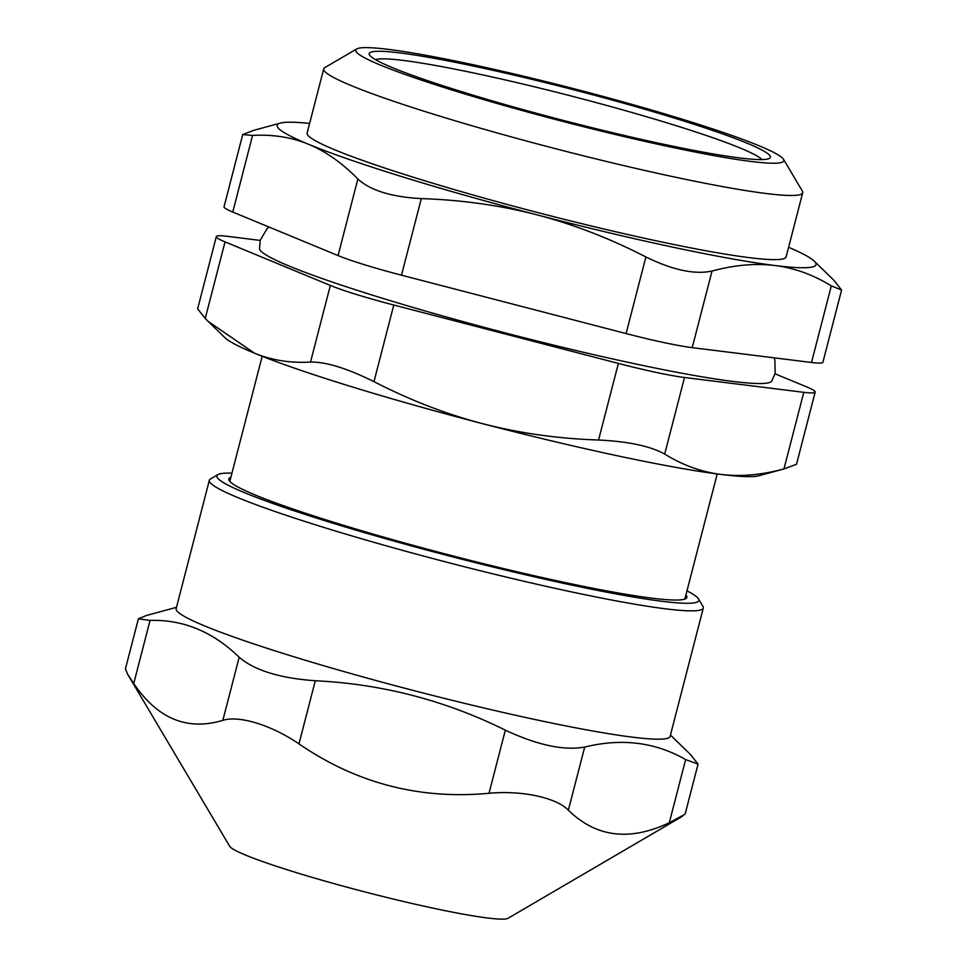 <?xml version="1.0" encoding="UTF-8"?>
<svg xmlns="http://www.w3.org/2000/svg" width="967" height="967" viewBox="0 0 967 967"><rect width="100%" height="100%" fill="white"/><g stroke="black" fill="none" stroke-linecap="round" stroke-linejoin="round"><path stroke-width="1.45" d="M375.462 59.64A200.991 15.641 -165.5 0 1 671.533 124.247A200.991 15.641 -165.5 0 1 761.936 159.591M802.707 192.735L786.111 256.908A247.371 19.255 -165.5 0 1 541.798 213.61A247.371 19.255 -165.5 0 1 307.131 133.035L323.727 68.862A247.371 19.255 14.5 0 0 436.081 114.988A247.371 19.255 14.5 0 0 677.13 177.565A247.371 19.255 14.5 0 0 802.707 192.735A247.371 19.255 14.5 0 0 802.356 191.091L783.512 159.313A221.092 17.213 -165.5 0 1 678.87 148.749A221.092 17.213 -165.5 0 1 456.146 91.297A221.092 17.213 -165.5 0 1 356.726 48.942A221.092 17.213 -165.5 0 1 574.096 88.771A221.092 17.213 -165.5 0 1 783.512 159.313M356.726 48.942L324.839 67.593A247.371 19.255 14.5 0 0 323.727 68.862M260.196 240.408L227.716 236.371A77.3 6.02 -165.5 0 0 216.318 236.613L197.643 308.836L205.222 318.481L225.033 241.895A77.3 6.02 -165.5 0 1 216.318 236.613M225.033 241.895L330.339 285.434L310.528 362.033C326.121 361.851 347.262 368.379 373.975 381.627L393.787 305.028A77.3 6.02 -165.5 0 1 330.339 285.434M393.787 305.028L618.372 363.411L598.561 440.009C628.357 441.448 650.392 446.138 664.692 454.079L684.503 377.493A77.3 6.02 -165.5 0 1 618.372 363.411M684.503 377.493L803.782 392.324L783.971 468.922L796.506 464.293L815.181 392.082A77.3 6.02 -165.5 0 1 803.782 392.324M775.038 373.806L806.466 386.812A77.3 6.02 -165.5 0 1 815.181 392.082M268.923 227.003L267.037 228.659L260.244 240.263L259.543 248.676A264.595 20.597 14.5 0 0 510.588 334.292A264.595 20.597 14.5 0 0 771.678 381.119L775.159 373.371L774.881 360.159L774.071 357.826M717.212 473.963L684.987 598.525A235.005 18.3 -165.5 0 1 684.672 599.129M229.941 481.518A235.005 18.3 -165.5 0 1 229.965 480.841L262.178 356.279M463.302 92.191A207.168 16.125 14.5 0 0 769.43 158.358A207.168 16.125 14.5 0 0 573.818 89.822A207.168 16.125 14.5 0 0 369.503 54.938A207.168 16.125 14.5 0 0 463.302 92.191M783.971 468.922C761.658 474.966 740.662 476.816 720.983 474.446C701.353 471.92 682.581 465.139 664.692 454.079M598.561 440.009C558.503 438.716 519.956 433.301 482.92 423.764C445.932 414.057 409.609 400.024 373.975 381.627M310.528 362.033C290.571 363.241 271.908 360.304 254.526 353.197L208.183 321.419L205.222 318.481M785.53 468.499L758.817 475.764A278.291 21.661 -165.5 0 1 720.983 474.446A278.291 21.661 -165.5 0 1 482.92 423.764A278.291 21.661 -165.5 0 1 254.526 353.197A278.291 21.661 -165.5 0 1 224.912 337.688L208.183 321.419M682.46 816.269L508.086 918.263A144.228 11.229 -165.5 0 1 366.288 892.287A144.228 11.229 -165.5 0 1 229.675 846.258L127.704 674.35L133.736 683.512L150.066 620.403C183.198 619.436 212.897 631.717 239.175 657.246L222.845 720.355C238.994 715.096 271.642 725.19 298.972 743.877L315.302 680.756C382.074 683.983 445.412 700.446 505.342 730.158L489.012 793.278C521.938 790.244 555.977 797.497 568.366 810.177L584.697 747.056C621.757 737.99 655.408 742.173 685.627 759.603L669.297 822.724L685.119 814.166L698.065 764.087L685.627 759.603M669.297 822.724C629.722 841.483 596.083 837.301 568.366 810.177M489.012 793.278C419.738 799.745 356.388 783.282 298.972 743.877M222.845 720.355C187.211 731.016 157.512 718.735 133.736 683.512M150.066 620.403L138.378 618.844L125.42 668.922L127.704 674.35M670.445 735.065L690.535 754.598L698.065 764.087M584.697 747.056C564.075 750.839 537.616 745.206 505.342 730.158M315.302 680.756C279.826 678.205 254.454 670.361 239.175 657.246M138.378 618.844L146.513 615.459L176.49 607.312M703.299 608.038L670.107 736.37A255.095 19.86 -165.5 0 1 418.155 691.719A255.095 19.86 -165.5 0 1 176.151 608.618L209.343 480.285A255.095 19.86 14.5 0 0 325.202 527.849A255.095 19.86 14.5 0 0 573.794 592.384A255.095 19.86 14.5 0 0 703.299 608.038A255.095 19.86 14.5 0 0 702.924 606.333L698.488 598.863A248.918 19.376 -165.5 0 1 580.683 586.969A248.918 19.376 -165.5 0 1 329.928 522.277A248.918 19.376 -165.5 0 1 217.986 474.592A248.918 19.376 -165.5 0 1 231.947 473.165M217.986 474.592L210.48 478.979A255.095 19.86 14.5 0 0 209.343 480.285M686.981 590.849A248.918 19.376 -165.5 0 1 698.488 598.863M230.871 477.311A236.552 18.409 14.5 0 0 229.191 480.539A236.552 18.409 14.5 0 0 336.286 523.074A236.552 18.409 14.5 0 0 685.821 598.633A236.552 18.409 14.5 0 0 685.905 594.995M811.506 362.48A77.3 6.02 14.5 0 0 822.905 362.238L841.58 290.027L831.306 285.881L811.506 362.48L692.215 347.649L712.026 271.05C734.521 264.982 755.517 263.145 775.014 265.526C794.499 267.992 813.259 274.773 831.306 285.881M712.026 271.05C694.717 274.773 672.669 270.083 645.896 256.968L626.084 333.567A77.3 6.02 14.5 0 0 692.215 347.649M626.084 333.567L401.498 275.184L421.31 198.598C391.587 197.014 370.434 190.487 357.863 178.992L338.063 255.59A77.3 6.02 14.5 0 0 401.498 275.184M338.063 255.59L232.757 212.051L252.556 135.453C272.67 134.268 291.345 137.205 308.558 144.276C325.758 151.432 342.197 163.012 357.863 178.992M252.556 135.453L242.717 134.558L224.042 206.769A77.3 6.02 14.5 0 0 232.757 212.051M421.31 198.598C461.694 199.927 500.241 205.342 536.951 214.843A278.291 21.661 14.5 0 0 775.014 265.526A278.291 21.661 14.5 0 0 814.311 261.175L834.001 280.37L841.58 290.027M242.717 134.558L253.692 130.352L280.406 123.087A278.291 21.661 14.5 0 0 308.558 144.276A278.291 21.661 14.5 0 0 536.951 214.843C573.649 224.417 609.959 238.462 645.896 256.968M814.311 261.175A278.291 21.661 14.5 0 0 788.601 247.298M309.621 123.425A278.291 21.661 14.5 0 0 280.406 123.087"/></g></svg>
